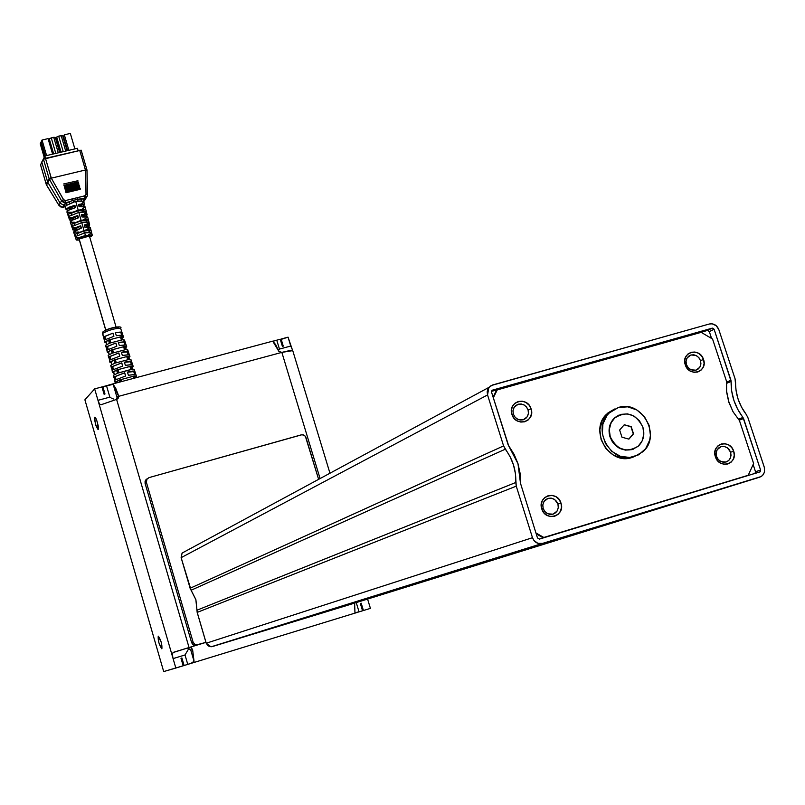 <?xml version="1.0" encoding="UTF-8"?>
<svg xmlns="http://www.w3.org/2000/svg" width="805" height="805" viewBox="0 0 805 805"><rect width="100%" height="100%" fill="white"/><g stroke="black" fill="none" stroke-linecap="round" stroke-linejoin="round"><path stroke-width="1.21" d="M508.74 446.02L517.977 463.65L520.493 483.292L520.121 473.39L517.977 463.65L514.143 454.423L508.166 444.913L491.523 392.116L491.976 390.415L712.214 328.158L714.115 329.275L709.306 331.569L711.58 338.462L709.306 331.569L707.414 330.452L709.306 331.569L714.115 329.275L730.95 380.272L731.121 381.459L726.422 383.411L731.121 381.459L731.665 390.968L733.888 400.367L737.712 409.312L743.579 418.54L739.131 420.2L743.579 418.54L760.604 470.1L760.141 471.841L539.471 539.078L537.478 537.931L520.493 483.292L537.478 537.931L539.471 539.078L760.202 471.79L760.604 470.1L743.005 417.463C734.834 406.666 730.88 394.661 731.121 381.459L714.115 329.275L712.787 328.118L492.519 390.123L491.523 392.116L508.74 446.02M739.463 420.572L733.194 411.979L728.817 402.259L726.583 391.924L726.593 381.53L712.576 339.056L701.195 332.344L497.249 389.902L493.314 397.791L497.249 389.902L701.195 332.344L712.576 339.056L726.593 381.53L726.583 391.924L728.817 402.259L733.194 411.979L739.463 420.572L753.611 463.479L739.463 420.572M700.491 360.57L698.71 357.48L695.902 355.387L690.972 354.985L687.138 357.893L686.051 361.093L686.434 364.595L685.256 364.776C680.668 352.167 699.837 346.734 703.55 359.543L700.491 360.57L700.913 363.629L700.199 366.537L698.468 368.831L695.963 370.189L693.085 370.381L690.257 369.384L687.923 367.352L686.434 364.595L686.011 361.526L686.735 358.627L688.476 356.323L690.972 354.985L693.85 354.794L696.667 355.79L699.002 357.823L700.491 360.57L703.55 359.543C708.179 372.101 689 377.636 685.256 364.776L686.434 364.595L688.215 367.694L691.032 369.787L695.963 370.189L699.797 367.271L700.883 364.061L700.491 360.57M528.09 409.906L526.289 406.726L523.381 404.593L518.249 404.201L514.194 407.219L513.006 410.52L513.338 414.122L511.91 414.374C507.341 401.423 527.436 395.728 531.099 408.88L528.09 409.906L528.472 413.046L527.678 416.044L525.826 418.419L523.19 419.828L520.181 420.039L517.253 419.033L514.848 416.95L513.338 414.122L512.956 410.973L513.761 407.974L515.613 405.599L518.249 404.201L521.258 403.999L524.186 405.006L526.581 407.078L528.09 409.906L531.099 408.88C535.707 421.78 515.592 427.586 511.91 414.374L513.338 414.122L515.15 417.302L518.058 419.435L523.19 419.828L527.245 416.799L528.432 413.498L528.09 409.906M557.935 504.051L554.766 499.613L551.506 498.194L548.054 498.375L543.999 501.475L542.812 504.836L543.164 508.488L541.765 508.861C537.146 495.769 557.281 489.772 560.984 503.095L557.935 504.051L558.328 507.241L557.543 510.29L555.692 512.715L553.055 514.174L550.036 514.425L547.098 513.429L544.683 511.346L543.164 508.488L542.771 505.288L543.566 502.25L545.418 499.814L548.054 498.375L551.073 498.124L554.011 499.12L556.416 501.203L557.935 504.051L560.984 503.095C565.643 516.136 545.498 522.234 541.765 508.861L543.164 508.488L544.985 511.698L547.903 513.832L553.055 514.174L557.11 511.064L558.288 507.693L557.935 504.051M730.608 452.209L727.499 447.882L724.349 446.483L721.049 446.634L717.215 449.633L716.128 452.893L716.531 456.435L715.383 456.737C710.745 443.998 729.944 438.282 733.697 451.243L730.608 452.209L731.031 455.308L730.336 458.266L728.595 460.621L726.1 462.02L723.212 462.241L720.374 461.265L718.03 459.222L716.531 456.435L716.098 453.336L716.812 450.377L718.553 448.033L721.049 446.634L723.937 446.423L726.764 447.399L729.109 449.432L730.608 452.209L733.697 451.243C738.376 463.932 719.177 469.748 715.383 456.737L716.531 456.435L718.322 459.564L721.159 461.657L726.1 462.02L728.897 460.329L730.648 457.461L730.608 452.209M634.29 456.636C611.528 464.737 591.001 429.437 608.942 413.146L618.431 407.491L627.759 406.827L636.856 409.987L644.342 416.497L649.112 425.352L650.42 435.233L649.695 440.094L645.62 448.727L638.586 454.835L629.681 457.482L620.232 456.244L611.72 451.303L605.43 443.424L602.341 433.794L602.915 423.923L607.061 415.3L610.291 411.888L618.431 407.491C641.686 399.421 661.901 435.918 642.893 451.746L634.29 456.636M614.567 409.021L606.598 414.173C588.697 430.423 609.174 465.632 631.875 457.542L634.551 456.556L627.276 458.387L622.547 458.256L613.41 455.127L605.883 448.596L601.114 439.691L599.836 429.779L602.241 420.371L607.946 412.915L614.567 409.021M610.22 436.723C608.208 429.558 609.546 423.43 614.215 418.338C626.129 410.459 635.688 413.398 642.883 427.153L643.819 434.227L642.138 440.969L638.083 446.342L632.267 449.522L625.576 450.035L619.035 447.781L613.631 443.102L610.22 436.723L609.294 429.618L611.015 422.877L615.101 417.523L620.927 414.364L627.598 413.891L634.109 416.145L639.472 420.804L642.883 427.153C644.956 434.559 643.507 440.818 638.516 445.95C626.642 453.356 617.214 450.287 610.22 436.723L610.22 436.723M632.026 449.623L625.334 450.126L618.793 447.872L613.4 443.203L611.408 440.164L609.194 433.291L609.596 426.237L612.555 420.069L614.859 417.624L618.995 415.068L613.984 418.439C609.305 423.521 607.976 429.649 609.979 436.823C614.839 447.822 622.617 451.937 633.324 449.17M121.807 331.881L120.649 328.39C115.467 328.168 109.48 329.809 102.678 333.32L104.902 341.984L108.605 340.022L109.319 343.282L108.605 340.022L104.791 342.286L106.029 342.588L104.781 342.236L102.678 333.32L103.171 331.579M136.287 376.499L135.532 377.032L136.448 376.187L134.626 375.955L136.287 376.499M133.036 366.647L132.292 367.201L133.187 366.335L131.406 366.094L133.036 366.647M129.796 356.806L129.042 357.37L129.937 356.494L128.196 356.233L129.796 356.806M126.556 346.985L125.801 347.549L126.697 346.673L124.986 346.402L126.556 346.985M123.326 337.164L122.561 337.748L123.457 336.852L121.786 336.571L123.326 337.164M102.678 333.32L102.788 332.113L102.678 333.32C109.027 329.97 115.004 328.289 120.619 328.299C123.769 325.019 106.622 327.957 102.788 332.113L103.271 331.499M105.727 345.204L109.46 343.232L105.727 345.204L107.478 351.996L105.727 345.204M107.598 352.51L108.595 352.59L107.357 352.308M108.303 355.226L112.157 353.214L108.303 355.226L110.054 362.029L108.303 355.226M110.164 362.532L111.16 362.612L109.923 362.341M110.879 365.259L114.853 363.206L110.879 365.259L112.63 372.071L110.879 365.259M112.74 372.574L113.736 372.655L112.499 372.383M113.465 375.301L117.55 373.228L113.465 375.301L115.216 382.134L113.465 375.301M115.316 382.627L116.302 382.697L115.075 382.435M104.348 340.555L104.781 342.236M106.914 350.567L107.347 352.258M109.49 360.6L109.923 362.29M112.056 370.642L112.489 372.333M114.632 380.695L115.065 382.395M116.282 381.842L116.554 382.928L116.282 381.842L119.291 380.252L116.282 381.842M113.696 371.789L114.431 374.627L113.696 371.789L116.594 370.23L113.696 371.789M111.12 361.747L111.845 364.574L111.12 361.747L113.887 360.227L111.12 361.747M108.544 351.725L109.269 354.532L108.544 351.725L111.201 350.245L108.544 351.725M105.968 341.702L106.693 344.5L105.968 341.702L108.504 340.274L105.968 341.702M89.355 236.227L88.409 235.724L85.008 236.257L79.101 238.763L105.787 330.01L79.212 239.145M89.003 222.281L86.799 221.818L81.768 222.653L84.032 230.612L91.005 230.21L83.75 231.065L88.53 230.441L89.536 232.092L89.114 230.673L91.005 230.21L91.589 232.504L84.686 232.917L85.441 235.573L76.646 239.055L76.415 240.041L79.383 240.101L76.183 239.759C76.757 238.501 79.846 237.103 85.441 235.573L84.686 232.917L75.861 236.388L75.107 234.134L84.032 230.612L81.768 222.653L72.5 226.336L71.746 224.082L81.114 220.359L86.205 219.513L88.429 219.986L86.145 220.55L86.517 221.838L86.145 220.55L80.782 220.912L81.325 222.774L80.782 220.912L88.429 219.986L89.003 222.281L81.768 222.653L72.5 226.336L71.746 224.082L81.114 220.359L78.85 212.409L69.139 216.293L68.385 214.039L78.196 210.115L75.69 201.3L66.433 205.446L65.215 206.935L64.531 205.416L65.225 206.352L67.107 205.084L65.195 203.554L68.958 201.854L65.779 202.629L65.195 203.554L65.779 202.629L63.394 202.407L61.593 200.797L49.487 179.465L47.847 182.353L60.134 203.162L61.593 200.797L60.134 203.162L47.847 182.353L46.579 185.08L59.017 205.426L60.134 203.162L63.424 205.054L65.195 203.554L67.107 205.084L70.266 203.655L68.958 201.854L72.963 200.435L77.833 199.258L84.384 198.905L84.867 198L81.708 198.765L84.867 198L84.505 199.932L85.863 198.634L83.7 200.888L84.384 198.905L83.207 201.169L75.69 201.3L78.196 210.115L85.853 209.783L86.427 212.067L78.85 212.409L81.114 220.359L88.429 219.986L89.657 224.877M83.75 231.065L84.324 233.007L83.75 231.065L76.998 233.661L77.511 235.402L76.998 233.661L83.75 231.065M83.519 211.584L83.177 210.437L77.803 210.769L78.327 212.54L77.803 210.769L85.853 209.783L86.427 212.067L84.143 211.544L78.85 212.409L69.139 216.293L68.385 214.039L71.071 213.385L71.514 214.895L71.071 213.385L77.803 210.769L71.071 213.385L68.385 214.039L69.904 213.063L81.124 209.511L85.652 209.511L83.177 210.437L83.519 211.584M46.428 184.798L47.485 181.517L41.78 161.966L43.45 159.199L41.78 161.966L47.485 181.517L46.217 184.244L40.602 164.985L41.78 161.966L40.592 165.055L46.257 184.375M87.121 196.279L85.733 197.658L85.089 195.746L65.557 200.546L65.779 202.629L68.958 201.854L63.424 205.054L64.531 205.416L63.424 205.054L63.655 206.281L64.712 206.261L63.655 206.281L63.213 207.177L63.655 206.281L64.953 206.452L63.655 206.281L63.424 205.054L60.134 203.162L59.017 205.426L46.368 184.667L47.847 182.353L47.485 181.517L47.847 182.353L49.487 179.465L49.115 178.63L47.485 181.517L49.115 178.63L51.218 177.955L49.115 178.63L43.45 159.199L81.134 150.153L45.472 158.333L51.329 178.157L85.461 170.006L87.01 170.338L85.461 170.006L86.004 194.166L85.089 195.746L85.733 197.658L87.393 195.635L87.554 194.478L86.004 194.166L84.656 195.917L65.557 200.546L63.847 200.103L51.299 178.167L85.461 170.006L87.021 170.469L85.471 170.127L86.004 194.166L87.544 194.719M86.99 170.257L85.431 170.016L79.685 150.253L85.36 169.563L86.88 169.533L85.41 169.785L86.96 170.056M75.338 237.234L74.583 234.99M71.977 227.201L71.232 224.947M68.626 217.169L67.872 214.925L68.626 217.169M80.721 225.792L81.375 228.097L73.577 231.981L76.264 229.948L81.375 228.097L80.721 225.792L80.963 228.218L80.721 225.792L73.245 229.043L72.983 229.968L75.197 230.22L72.832 229.727C73.164 228.63 75.791 227.312 80.721 225.792M70.266 222.069L72.047 220.298L78.457 217.833L77.803 215.539L69.914 218.97L69.643 219.976L72.168 220.238L69.482 219.715C69.824 218.527 72.601 217.139 77.803 215.539L78.457 217.833C73.315 219.413 70.578 220.791 70.226 221.959L72.832 229.727M74.895 205.285L75.539 207.579C70.136 209.24 67.248 210.699 66.885 211.946L68.787 210.186L75.539 207.579L74.895 205.285L74.966 207.75L74.895 205.285L69.139 207.378L66.131 209.703C66.503 208.435 69.421 206.966 74.895 205.285M68.586 210.306L66.131 209.703L68.586 210.306M158.233 636.192L158.333 636.171C161.02 640.186 162.208 644.382 161.886 648.77L161.201 642.068L158.233 636.192L158.917 642.893L161.785 648.79C159.098 644.795 157.911 640.589 158.233 636.192L158.233 636.192M94.668 417.221L95.896 418.369L97.556 422.856L98.23 429.478L98.24 425.936L96.66 420.089L95.171 417.302L94.437 418.801L95.845 425.503L98.049 429.548L95.352 423.843L94.668 417.221M97.989 400.337L109.842 397.137L106.512 385.716L102.869 386.692L102.124 387.507L102.869 386.692L113.183 384.347L117.007 397.459L116.685 399.35L117.007 397.459L118.536 395.889L117.882 393.816L115.779 388.402L113.183 384.347L117.007 397.459L118.536 395.889L118.325 398.002L116.594 399.381L100.957 404.774L99.478 403.949L97.989 400.337L173.085 658.611L172.32 654.435L173.035 652.553L189.044 647.532L191.238 647.773L192.586 649.544L190.785 650.118L188.823 648.548L190.785 650.118L194.045 661.287L190.785 650.118L192.586 649.544L194.045 661.287L192.818 662.616L187.766 664.397L185.019 654.968L188.823 648.548L187.213 648.126L197.899 644.795L194.971 644.483L193.099 642.128L191.62 642.621L192.767 644.463L195.122 645.449L205.959 642.38L196.4 645.288L205.949 642.35L196.41 644.936L194.347 644.05L193.099 642.128L146.409 482.376L146.721 479.438L148.995 477.617L302.026 434.72L304.743 435.636L305.94 437.487L318.528 479.045L305.387 436.34L303.364 434.871L301.312 434.841L148.995 477.617L145.564 480.172L145.091 483.372L146.409 482.376L193.099 642.128L191.62 642.621L145.091 483.372L145.101 481.138L146.349 479.307M329.869 472.917L292.688 350.447L290.756 346.039L279.456 349.078L290.756 346.039L288.059 337.164L292.658 350.618C291.48 350.215 287.878 350.809 281.851 352.389L278.892 351.403L275.692 344.641L272.804 341.24L280.241 339.257L282.394 346.361L283.269 346.13L281.106 339.026L280.361 339.65L288.059 337.164L281.106 339.026L283.269 346.13L282.394 346.361L280.241 339.257L276.749 340.193M84.897 399.813L163.697 671.571L187.766 664.397L185.019 654.968L173.085 658.611L175.832 668.049L163.697 671.571L84.897 399.813L94.658 388.885L84.897 399.813M97.979 400.327L94.658 388.885L101.953 386.933L104.087 394.239L104.992 393.987L104.087 394.239L101.953 386.933L94.658 388.885L175.832 668.049L183.178 665.795L180.984 658.259L183.178 665.795L191.047 663.36L194.045 661.287L192.586 649.544L191.238 647.773L189.044 647.532L116.594 399.381L100.957 404.774L99.478 403.949L97.979 400.327L109.842 397.137L106.512 385.716L110.708 384.478L113.183 384.347L118.637 396.332L281.851 352.389L319.988 478.261L281.851 352.389L278.892 351.403L272.825 341.35L276.759 340.183L279.456 349.078L276.759 340.183M361.193 603.187L360.328 603.448L361.193 603.187L360.328 603.448L362.552 610.794L363.427 610.522L361.193 603.187L363.427 610.522L370.421 608.379L367.583 599.061L370.421 608.379L362.542 610.784L360.328 603.448L361.193 603.187M354.613 603.096L354.925 611.971L354.613 603.096M356.243 602.593L359.05 611.87L354.965 612.675L354.925 611.971L355.699 612.796L362.552 610.794L359.05 611.87L356.243 602.593M292.738 350.628L281.851 352.389L118.637 396.332L118.184 398.244L116.594 399.381L189.044 647.532L173.578 652.281L196.4 645.288L193.482 644.976L191.62 642.621L145.091 483.372L146.409 482.376L146.892 479.156M102.869 386.692L104.992 393.987L102.869 386.692M188.742 664.095L358.145 612.142M180.984 658.259L181.9 657.977L184.093 665.514L181.9 657.977L180.984 658.259M173.035 652.553L187.213 648.126L188.823 648.548L185.019 654.968L173.085 658.611L172.32 654.435L173.035 652.553M279.003 349.934L279.456 349.078L279.003 349.934M110.748 397.64L109.842 397.137L110.748 397.64M113.414 398.978L111.654 398.123L113.414 398.978M146.973 478.905L145.564 480.172M85.441 235.573L92.042 234.939L91.78 235.935L89.727 237.123L92.273 235.241L85.441 235.573M104.942 330.452L103.956 331.147C110.245 328.048 115.014 326.81 118.255 327.424L116.071 327.051L89.415 236.036L79.061 239.015M63.213 207.177L65.124 206.714L63.132 207.237L59.017 205.426L60.828 206.986L63.213 207.177M78.558 183.369L64.37 186.78L64.561 187.484L78.759 183.6L64.37 186.78L78.759 183.6L64.561 187.484L78.749 184.063L78.558 183.369M79.433 186.508L65.245 189.93L65.507 190.886L79.695 187.464L79.433 186.508L65.245 189.93L79.705 186.83L65.507 190.252L65.507 190.886L79.695 187.464L79.433 186.508M63.595 183.983L77.914 180.722L63.595 183.983M79.906 188.209L65.708 191.63L66.02 192.727L80.208 189.306L80.218 188.571L65.708 191.63L80.218 188.571L66.02 192.003L66.02 192.727L80.208 189.306L79.906 188.209M78.981 184.898L64.792 188.31L65.024 189.135L79.212 185.724L79.222 185.17L64.792 188.31L79.222 185.17L65.024 188.591L65.024 189.135L79.212 185.724L78.981 184.898M78.155 181.93L63.967 185.341L64.128 185.915L78.316 182.514L78.155 181.93L63.967 185.341L78.327 182.121L64.128 185.915L78.316 182.514L78.155 181.93M65.708 191.63L66.02 192.727L65.708 191.63M65.245 189.93L65.507 190.886L65.245 189.93M64.792 188.31L65.024 189.135L64.792 188.31M64.37 186.78L64.561 187.484L64.37 186.78M63.967 185.341L64.128 185.915L63.967 185.341M91.005 230.21L91.589 232.504L89.456 232.102L84.686 232.917L75.861 236.388L75.107 234.134L84.032 230.612L88.862 229.797L91.005 230.21M83.549 201.29L84.384 198.905L81.708 198.765L80.953 201.059L81.708 198.765L77.833 199.258L77.562 197.638L77.743 201.008L77.833 199.258L72.963 200.435L72.681 198.815L73.647 202.005L70.266 203.655L68.958 201.854L72.963 200.435L73.647 202.005L77.743 201.008L83.549 201.29M83.76 201.612L84.495 204.42M81.999 216.968L81.355 214.673L87.111 214.784L85.089 216.525L87.01 215.106L85.894 214.2L81.355 214.673L81.999 216.968L87.685 217.068L86.487 216.505L81.999 216.968M79.091 206.724L78.437 204.43L84.535 204.571L82.754 206.231L84.052 205.345L84.364 204.259L82.311 203.927L78.437 204.43L79.091 206.724L85.109 206.855L83.831 206.241L79.091 206.724M85.199 230.26L90.17 227.594L89.144 226.779L84.917 227.221L84.263 224.917L89.687 225.008L87.926 226.557L89.687 224.987L87.735 224.464L84.263 224.917L84.917 227.221L90.271 227.302L90.995 230.17M71.746 224.082L74.04 223.518L74.513 225.138L74.04 223.518L80.782 220.912L71.746 224.082M69.311 217.602L72.068 217.592M84.374 213.919L85.894 212.953M72.188 227.433L75.278 227.553M85.974 224.545L88.459 223.146M75.549 237.445L79.655 237.354M88.651 234.678L91.035 233.359M70.568 209.33L69.059 209.089M68.989 208.998L70.176 207.74L74.463 206.02L68.968 208.898L69.27 209.934M71.514 212.299L67.056 212.228M66.926 212.077L69.482 219.715M77.431 216.163L77.964 217.974L77.803 215.539L71.927 219.01L77.431 216.163M73.939 219.403L72.017 219.191M71.947 219.101L72.269 220.188M74.593 222.261L70.397 222.21M76.898 229.506L74.976 229.314M74.915 229.234L76.113 228.016L80.399 226.306L74.885 229.143L75.267 230.451M78.95 232.021L73.728 232.212M73.617 232.092L76.183 239.759M80.55 206.462L81.607 205.164L78.9 205.023L81.697 205.345L81.979 206.281M82.1 209.129L85.109 206.835L85.823 209.713M83.126 216.756L84.575 215.277L81.869 215.146L84.666 215.448L84.978 216.525M83.65 219.725L87.685 217.058L88.409 219.936M85.622 227.091L87.634 225.581L84.837 225.289L87.634 225.571L87.987 226.789M85.733 197.658L84.867 198L85.733 197.658M87.01 170.338L87.252 196.007M85.39 199.258L84.334 200.958M86.819 169.463L81.174 150.283M87.534 194.428L87 170.499M84.656 195.917L84.867 198L84.656 195.917M65.779 202.629L65.557 200.546L63.464 199.62L61.593 200.797L65.779 202.629M49.487 179.465L61.593 200.797L63.464 199.62L51.359 178.277L49.487 179.465L51.299 178.167L49.487 179.465M51.138 177.734L45.472 158.333L44.154 158.756L43.45 159.199L49.115 178.63L51.138 177.734M49.427 179.364L51.218 177.955L49.427 179.364M63.062 207.207L65.145 206.744L66.131 209.703M63.132 207.237L59.107 205.577M46.207 184.305L40.653 165.136M68.073 207.469L71.011 206.583M81.848 203.464L83.66 201.874M83.74 201.431L83.75 200.757M116.071 327.051L106.874 329.587M121.676 336.581L108.745 339.962L121.676 336.581L122.702 339.74L109.621 343.161L122.702 339.74L121.676 336.581L109.913 339.71L110.748 342.749L109.913 339.71L108.745 339.962L121.676 336.581M121.354 339.901L120.408 336.963L121.354 339.901M124.845 346.412L111.482 349.923L124.845 346.412L125.872 349.571L112.368 353.133L125.872 349.571L124.845 346.412L112.65 349.672L113.485 352.711L112.65 349.672L111.482 349.923L124.845 346.412M124.523 349.742L123.578 346.794L124.523 349.742M128.025 356.253L114.23 359.895L128.025 356.253L129.042 359.422L115.115 363.105L129.042 359.422L128.025 356.253L115.397 359.644L116.232 362.693L115.397 359.644L114.23 359.895L128.025 356.253M127.703 359.604L126.747 356.635L127.703 359.604M131.195 366.114L116.977 369.887L131.195 366.114L132.221 369.284L117.862 373.107L130.883 369.465L129.927 366.496L118.144 369.626L118.989 372.695L118.144 369.626L116.977 369.887L131.195 366.114L129.927 366.496L130.883 369.465L132.221 369.284L131.195 366.114M134.385 375.975L119.734 379.89L134.385 375.975L135.029 377.988L134.385 375.975L120.891 379.628L121.444 381.62L120.891 379.628L119.734 379.89L134.385 375.975M133.741 378.33L133.107 376.368L133.741 378.33M123.205 339.71L122.108 337.587M125.047 341.692L124.493 340.032L122.813 339.73L124.362 340.324M126.455 349.531L125.318 347.428M128.287 351.513L127.743 349.853L126.023 349.561L127.603 350.145M129.706 359.372L128.538 357.269M131.537 361.344L130.984 359.684L129.233 359.402L130.843 359.976M132.956 369.223L132.111 366.667L131.507 366.406L131.748 367.13M134.787 371.186L134.234 369.525L132.443 369.264L134.083 369.817M135.783 377.787L135.22 376.348L134.968 377.002M111.181 350.175L107.478 351.996L111.291 350.004L112.157 353.214L111.181 350.175M113.877 360.167L110.054 362.029L113.988 359.996L114.853 363.206L113.877 360.167M116.574 370.169L112.63 372.071L116.685 369.998L117.55 373.228L116.574 370.169M119.281 380.191L115.216 382.134L119.392 380.02L119.925 382.023L119.281 380.191M112.972 333.129L103.885 336.732L112.972 333.129L113.918 336.309L104.72 339.941L113.918 336.309L112.972 333.129L104.922 336.48L105.666 339.348L104.922 336.48L103.885 336.732L112.972 333.129M113.837 336.339L112.942 333.31L113.837 336.339M115.9 343.031L106.471 346.734L115.9 343.031L116.846 346.21L107.296 349.954L116.846 346.21L115.9 343.031L107.508 346.482L108.252 349.37L107.508 346.482L106.471 346.734L115.9 343.031M116.765 346.241L115.86 343.202L116.765 346.241M118.828 352.942L109.057 356.756L118.828 352.942L119.774 356.132L109.883 359.976L119.774 356.132L118.828 352.942L110.094 356.494L110.838 359.392L110.094 356.494L109.057 356.756L118.828 352.942M119.693 356.152L118.788 353.103L119.693 356.152M121.766 362.864L111.643 366.788L121.766 362.864L122.712 366.064L112.479 370.018L122.712 366.064L121.766 362.864L112.68 366.527L113.425 369.435L112.68 366.527L111.643 366.788L121.766 362.864M122.632 366.084L121.726 363.025L122.632 366.084M124.705 372.806L114.23 376.831L124.705 372.806L125.65 376.005L115.065 380.061L125.65 376.005L124.705 372.806L115.266 376.569L116.021 379.497L115.266 376.569L114.23 376.831L124.705 372.806M125.57 376.036L124.664 372.967L125.57 376.036M121.827 332.042L115.346 332.515L121.837 331.982L122.873 335.192L116.312 335.685L122.803 334.991L121.827 332.042L120.78 332.344L121.827 332.042M115.397 332.676L120.76 332.294L115.397 332.676M125.067 341.853L118.355 342.387L125.077 341.783L126.113 345.013L119.331 345.566L126.043 344.802L125.067 341.853L124.01 342.145L125.067 341.853M118.405 342.538L124 342.095L118.405 342.538M129.907 356.424L129.364 354.764L122.35 355.448L129.283 354.623L128.307 351.674L121.424 352.419L127.23 351.976L128.247 351.463L126.516 351.322L121.374 352.268L128.317 351.604L129.353 354.834M133.157 366.265L132.614 364.605L125.369 365.359L132.533 364.454L131.557 361.505L130.501 361.797L131.487 361.294L129.706 361.173L124.393 362.17L131.567 361.435L132.604 364.665M124.443 362.32L130.491 361.747L124.443 362.32M136.417 376.106L135.864 374.446L128.398 375.271L135.783 374.305L134.807 371.347L133.761 371.648L134.737 371.135L132.906 371.035L127.421 372.081L134.817 371.276L135.854 374.516M127.462 372.222L133.741 371.598L127.462 372.222M120.297 381.932L119.734 379.89L120.297 381.932M108.605 340.022L109.46 343.232L108.605 340.022M122.813 339.73L121.786 336.571L122.813 339.73M126.023 349.561L124.986 346.402L126.023 349.561M129.233 359.402L128.196 356.233L129.233 359.402M132.443 369.264L131.406 366.094L132.443 369.264M135.27 377.927L134.626 375.955L135.27 377.927M109.621 343.161L108.745 339.962L109.621 343.161M112.368 353.133L111.482 349.923L112.368 353.133M115.115 363.105L114.23 359.895L115.115 363.105M117.862 373.107L116.977 369.887L117.862 373.107M115.065 380.061L114.23 376.831L115.065 380.061M128.398 375.271L127.421 372.081L128.398 375.271M112.479 370.018L111.643 366.788L112.479 370.018M125.369 365.359L124.393 362.17L125.369 365.359M109.883 359.976L109.057 356.756L109.883 359.976M122.35 355.448L121.374 352.268L122.35 355.448M107.296 349.954L106.471 346.734L107.296 349.954M119.331 345.566L118.355 342.387L119.331 345.566M104.72 339.941L103.885 336.732L104.72 339.941M116.312 335.685L115.346 332.515L116.312 335.685M134.043 378.249L133.399 376.247L134.043 378.249M131.195 369.415L130.219 366.376L131.195 369.415M128.015 359.553L127.039 356.514L128.015 359.553M124.835 349.702L123.869 346.673L124.835 349.702M121.666 339.861L120.7 336.842L121.666 339.861M121.263 381.671L120.7 379.638L121.263 381.671M118.808 372.755L117.953 369.636L118.808 372.755M116.051 362.753L115.196 359.654L116.051 362.753M113.304 352.781L112.459 349.672L113.304 352.781M110.567 342.809L109.711 339.72L110.567 342.809M42.514 160.728L44.839 155.989L45.523 158.323L44.839 155.989L77.411 148.311L78.095 150.626L77.411 148.311L44.839 155.989L42.514 160.728M55.797 153.403L51.258 137.886L53.734 137.313L58.272 152.819L53.734 137.313L55.253 137.393L51.258 137.886L55.797 153.403M63.233 151.652L58.685 136.156L61.16 135.572L65.698 151.068L61.16 135.572L62.669 135.663L58.685 136.156L63.233 151.652M41.236 141.73L42.041 140.04L48.069 138.631L52.607 154.157L48.069 138.631L42.041 140.04L46.579 155.586L42.041 140.04L41.236 141.73L45.362 155.868L41.236 141.73M55.716 138.983L56.179 138.591L59.912 152.437L55.716 138.983M63.474 136.528L64.34 134.827L70.327 133.429L74.875 148.905L70.327 133.429L64.34 134.827L68.878 150.324L64.34 134.827L63.474 136.528L67.61 150.616L63.474 136.528M44.758 156.15L40.814 142.626L41.417 142.354L40.814 142.626L44.758 156.15M40.25 143.803L40.814 142.626L40.25 143.803L44.195 157.307L40.25 143.803M59.681 152.487L55.253 137.393L59.681 152.487M53.663 153.906L49.246 138.802L51.258 137.886L49.246 138.802L53.663 153.906M48.662 140L49.246 138.802L48.662 140L52.798 154.117L48.662 140M67.097 150.746L62.669 135.663L67.097 150.746M61.089 152.155L56.672 137.061L58.685 136.156L56.672 137.061L61.089 152.155M56.078 138.259L56.672 137.061L56.078 138.259L60.214 152.366L56.078 138.259M630.969 426.741L633.283 433.925L628.786 439.077L633.525 433.825L631.211 426.65L624.157 424.879L630.969 426.741M624.267 424.748L619.639 430.031L621.963 437.216L628.906 439.117L633.525 433.825L631.211 426.65L624.267 424.748L619.639 430.031L621.963 437.216L628.906 439.117L633.525 433.825L631.211 426.65L624.267 424.748M535.899 532.92L543.808 537.458L748.248 475.262L753.611 463.479L748.248 475.262L747.241 475.584L542.983 537.72L536.18 533.826L542.983 537.72L748.248 475.262L543.808 537.458L535.899 532.92M703.55 359.543L704.093 363.518L703.178 367.291L700.913 370.29L697.663 372.051L693.92 372.302L690.237 371.014L687.198 368.368L685.256 364.776L684.713 360.781L685.649 357.007L687.923 354.019L691.173 352.268L694.916 352.026L698.579 353.315L701.608 355.961L703.55 359.543M531.099 408.88L531.602 412.975L530.576 416.869L528.161 419.958L524.739 421.79L520.815 422.072L517.001 420.763L513.872 418.057L511.91 414.374L511.417 410.268L512.453 406.374L514.878 403.285L518.299 401.464L522.214 401.192L526.017 402.51L529.137 405.207L531.099 408.88M560.984 503.095L561.498 507.241L560.481 511.205L558.076 514.365L554.645 516.257L550.721 516.589L546.887 515.291L543.747 512.584L541.765 508.861L541.252 504.705L542.288 500.74L544.703 497.581L548.135 495.699L552.059 495.387L555.873 496.675L559.012 499.382L560.984 503.095M733.697 451.243L734.261 455.268L733.345 459.112L731.091 462.181L727.841 463.992L724.087 464.294L720.394 463.016L717.346 460.359L715.383 456.737L714.83 452.692L715.756 448.848L718.02 445.789L721.27 443.988L725.023 443.696L728.706 444.974L731.745 447.62L733.697 451.243M493.093 397.096L496.484 390.314L493.093 397.096M726.452 390.606L728.958 402.319L732.932 411.536L728.646 401.343L726.452 390.596M754.969 473.511L755.513 471.71L753.148 464.515L755.513 471.71L755.12 473.39M491.463 391.391L707.414 330.452L712.214 328.158L707.414 330.452L491.463 391.391M738.286 419.224L743.005 417.463L738.286 419.224M726.523 382.113L730.95 380.272L726.523 382.113M755.513 471.71L760.604 470.1L755.513 471.71M746.195 414.394L741.506 407.109L738.105 399.139L736.102 390.757L735.056 378.763L718.825 329.607L716.249 325.723L712.184 323.821L709.306 324.002L491.12 385.555L487.981 388.775L487.166 391.783L487.548 394.953L503.588 445.91L510.088 456.717L513.499 464.958L515.421 473.652L516.257 486.16L532.487 537.7L534.017 540.588L537.901 543.335L542.479 543.415L761.148 476.56L763.301 474.638L764.539 471.921L764.297 467.272L747.885 417.584L746.195 414.394L747.885 417.584L764.498 467.967L764.478 472.153L762.466 475.594L759.829 477.134L348.827 604.897L212.289 646.586L542.479 543.415C537.8 544.321 534.47 542.409 532.487 537.7L206.241 643.215L197.215 612.394L516.257 486.16L515.784 482.497L196.984 610.19L195.897 599.655L191.127 590.226L505.299 449.2L503.588 445.91L190.141 588.254L181.165 557.634L487.548 394.953L488.856 387.426L492.529 385.001L709.306 324.002C713.713 323.258 716.883 325.129 718.825 329.607L735.056 378.763L735.579 382.274C735.428 394.037 738.96 404.754 746.195 414.394M191.107 590.186L181.125 557.654L182.071 553.095L185.472 551.244L182.101 553.065L181.165 557.634L487.548 394.953L503.588 445.91L190.141 588.254L191.127 590.226L505.299 449.2C512.715 459.122 516.216 470.221 515.784 482.497L196.984 610.19L197.215 612.394L516.257 486.16L532.487 537.7L206.241 643.215L208.133 645.892L211.222 646.777L542.479 543.415L759.829 477.134L348.867 604.887M488.856 387.426L182.101 553.065L181.175 557.664M181.125 557.654L190.141 588.274M191.087 590.236L195.857 599.665L197.175 612.404L195.897 599.655L190.101 588.274M350.256 604.153L211.222 646.777L208.133 645.892L206.211 643.235L197.215 612.394M197.175 612.404L206.211 643.235L210.93 646.787M608.942 413.146L606.598 414.173M102.567 333.572L103.503 337.235M105.606 345.456L106.069 347.247M108.172 355.478L108.635 357.269M110.748 365.52L111.201 367.311M113.324 375.563L113.777 377.364M79.041 238.944L105.697 330.05M117.248 399.109L118.325 398.002M273.006 341.089L111.573 384.257M92.243 235.12L91.579 232.504M87.071 214.643L86.427 212.067M86.769 196.792L86.165 197.939M86.97 169.956L81.194 150.223M46.519 185.049L59.017 205.517M106.542 344.59L105.868 341.934M109.118 354.623L108.434 351.946M111.684 364.665L110.999 361.978M114.26 374.717L113.575 372.021M116.383 382.979L116.151 382.083M121.585 334.8L120.76 332.294M124.835 344.621L124 342.095M128.076 354.452L127.24 351.916M131.326 364.293L130.491 361.747M134.586 374.154L133.741 371.598M123.427 336.782L122.873 335.132M126.667 346.603L126.113 344.943M755.06 473.451L760.141 471.841"/></g></svg>
